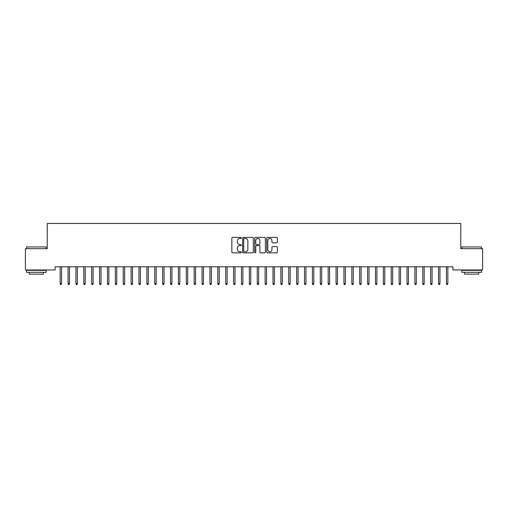 <?xml version="1.0" encoding="UTF-8"?>
<svg xmlns="http://www.w3.org/2000/svg" width="508" height="508" viewBox="0 0 508 508"><rect width="100%" height="100%" fill="white"/><g stroke="black" fill="none" stroke-linecap="round" stroke-linejoin="round"><path stroke-width="0.76" d="M241.389 237.928A0.54 0.54 0 0 0 240.849 237.388L232.626 237.388A0.775 0.775 0 0 0 231.851 238.163L231.851 252.089A0.775 0.775 0 0 0 232.626 252.863L240.849 252.863A0.54 0.54 0 0 0 241.389 252.317A0.54 0.54 0 0 0 240.849 251.778L239.782 251.778A2.477 2.477 0 0 1 237.306 249.301L237.306 248.139A2.477 2.477 0 0 1 239.782 245.669L240.849 245.669A0.54 0.54 0 0 0 241.389 245.123A0.54 0.54 0 0 0 240.849 244.583L239.782 244.583A2.477 2.477 0 0 1 237.306 242.106L237.306 240.944A2.477 2.477 0 0 1 239.782 238.468L240.849 238.468A0.54 0.54 0 0 0 241.389 237.928M276.612 242.843A0.775 0.775 0 0 0 277.387 242.068L277.387 238.163A0.775 0.775 0 0 0 276.612 237.388L267.481 237.388A0.775 0.775 0 0 0 266.706 238.163L266.706 252.089A0.775 0.775 0 0 0 267.481 252.863L276.612 252.863A0.775 0.775 0 0 0 277.387 252.089L277.387 247.371A0.775 0.775 0 0 0 276.612 246.596L272.707 246.596A0.775 0.775 0 0 0 271.932 247.371L271.932 249.707A2.07 2.07 0 0 1 269.862 251.778A2.07 2.07 0 0 1 267.792 249.707L267.792 240.538A2.07 2.07 0 0 1 269.862 238.468A2.07 2.07 0 0 1 271.932 240.538L271.932 242.068A0.775 0.775 0 0 0 272.707 242.843L276.612 242.843M452.882 266.802L55.118 266.802L55.118 269.958L25.4 269.958L25.4 248.672L47.238 248.672L47.238 223.444L460.762 223.444L460.762 248.672L482.6 248.672L482.6 269.958L452.882 269.958L452.882 266.802M253.321 238.163A0.775 0.775 0 0 0 252.552 237.388L243.421 237.388A0.775 0.775 0 0 0 242.646 238.163L242.646 252.089A0.775 0.775 0 0 0 243.421 252.863L252.552 252.863A0.775 0.775 0 0 0 253.321 252.089L253.321 238.163M255.448 237.388L264.579 237.388A0.775 0.775 0 0 1 265.354 238.163L265.354 252.089A0.775 0.775 0 0 1 264.579 252.863L260.674 252.863A0.775 0.775 0 0 1 259.899 252.089L259.899 246.437A0.775 0.775 0 0 0 259.124 245.669L256.534 245.669A0.775 0.775 0 0 0 255.759 246.437L255.759 252.317A0.54 0.54 0 0 1 255.219 252.863A0.54 0.54 0 0 1 254.679 252.317L254.679 238.163A0.775 0.775 0 0 1 255.448 237.388M244.272 238.468A0.54 0.54 0 0 0 243.726 239.014L243.726 251.238A0.54 0.54 0 0 0 244.272 251.778L245.389 251.778A2.477 2.477 0 0 0 247.866 249.301L247.866 240.944A2.477 2.477 0 0 0 245.389 238.468L244.272 238.468M259.899 240.576A2.07 2.07 0 0 0 257.829 238.506A2.07 2.07 0 0 0 255.759 240.576L255.759 243.808A0.775 0.775 0 0 0 256.534 244.583L259.124 244.583A0.775 0.775 0 0 0 259.899 243.808L259.899 240.576M60.16 283.528L60.477 284.556L61.265 284.556L61.582 283.528L60.16 283.528L60.16 266.802M61.582 283.528L61.582 266.802M68.047 283.528L68.364 284.556L69.151 284.556L69.463 283.528L68.047 283.528L68.047 266.802M69.463 283.528L69.463 266.802M75.927 283.528L76.244 284.556L77.032 284.556L77.349 283.528L75.927 283.528L75.927 266.802M77.349 283.528L77.349 266.802M26.505 246.939L46.209 246.939L26.505 246.939L26.505 248.672M46.209 272.32L26.505 272.32L26.505 270.351L46.209 270.351L46.209 272.32M43.453 272.32L43.453 274.13L29.261 274.13L29.261 272.32M461.791 246.939L481.495 246.939L461.791 246.939L461.791 248.672M481.495 272.32L461.791 272.32L461.791 270.351L481.495 270.351L481.495 272.32M478.739 272.32L478.739 274.13L464.547 274.13L464.547 272.32M83.814 283.528L84.125 284.556L84.912 284.556L85.23 283.528L83.814 283.528L83.814 266.802M85.23 283.528L85.23 266.802M91.694 283.528L92.011 284.556L92.799 284.556L93.11 283.528L91.694 283.528L91.694 266.802M93.11 283.528L93.11 266.802M99.574 283.528L99.892 284.556L100.679 284.556L100.997 283.528L99.574 283.528L99.574 266.802M100.997 283.528L100.997 266.802M107.461 283.528L107.772 284.556L108.566 284.556L108.877 283.528L107.461 283.528L107.461 266.802M108.877 283.528L108.877 266.802M115.341 283.528L115.659 284.556L116.446 284.556L116.764 283.528L115.341 283.528L115.341 266.802M116.764 283.528L116.764 266.802M123.228 283.528L123.539 284.556L124.327 284.556L124.644 283.528L123.228 283.528L123.228 266.802M124.644 283.528L124.644 266.802M131.108 283.528L131.426 284.556L132.213 284.556L132.524 283.528L131.108 283.528L131.108 266.802M132.524 283.528L132.524 266.802M138.989 283.528L139.306 284.556L140.094 284.556L140.411 283.528L138.989 283.528L138.989 266.802M140.411 283.528L140.411 266.802M146.876 283.528L147.187 284.556L147.974 284.556L148.292 283.528L146.876 283.528L146.876 266.802M148.292 283.528L148.292 266.802M154.756 283.528L155.073 284.556L155.861 284.556L156.172 283.528L154.756 283.528L154.756 266.802M156.172 283.528L156.172 266.802M162.636 283.528L162.954 284.556L163.741 284.556L164.059 283.528L162.636 283.528L162.636 266.802M164.059 283.528L164.059 266.802M170.523 283.528L170.834 284.556L171.628 284.556L171.939 283.528L170.523 283.528L170.523 266.802M171.939 283.528L171.939 266.802M178.403 283.528L178.721 284.556L179.508 284.556L179.826 283.528L178.403 283.528L178.403 266.802M179.826 283.528L179.826 266.802M186.29 283.528L186.601 284.556L187.389 284.556L187.706 283.528L186.29 283.528L186.29 266.802M187.706 283.528L187.706 266.802M194.17 283.528L194.488 284.556L195.275 284.556L195.586 283.528L194.17 283.528L194.17 266.802M195.586 283.528L195.586 266.802M202.051 283.528L202.368 284.556L203.156 284.556L203.473 283.528L202.051 283.528L202.051 266.802M203.473 283.528L203.473 266.802M209.937 283.528L210.249 284.556L211.036 284.556L211.353 283.528L209.937 283.528L209.937 266.802M211.353 283.528L211.353 266.802M217.818 283.528L218.135 284.556L218.923 284.556L219.24 283.528L217.818 283.528L217.818 266.802M219.24 283.528L219.24 266.802M225.698 283.528L226.016 284.556L226.803 284.556L227.12 283.528L225.698 283.528L225.698 266.802M227.12 283.528L227.12 266.802M233.585 283.528L233.896 284.556L234.69 284.556L235.001 283.528L233.585 283.528L233.585 266.802M235.001 283.528L235.001 266.802M241.465 283.528L241.783 284.556L242.57 284.556L242.888 283.528L241.465 283.528L241.465 266.802M242.888 283.528L242.888 266.802M249.352 283.528L249.663 284.556L250.45 284.556L250.768 283.528L249.352 283.528L249.352 266.802M250.768 283.528L250.768 266.802M257.232 283.528L257.55 284.556L258.337 284.556L258.648 283.528L257.232 283.528L257.232 266.802M258.648 283.528L258.648 266.802M265.113 283.528L265.43 284.556L266.217 284.556L266.535 283.528L265.113 283.528L265.113 266.802M266.535 283.528L266.535 266.802M272.999 283.528L273.31 284.556L274.104 284.556L274.415 283.528L272.999 283.528L272.999 266.802M274.415 283.528L274.415 266.802M280.88 283.528L281.197 284.556L281.984 284.556L282.302 283.528L280.88 283.528L280.88 266.802M282.302 283.528L282.302 266.802M288.76 283.528L289.077 284.556L289.865 284.556L290.182 283.528L288.76 283.528L288.76 266.802M290.182 283.528L290.182 266.802M296.647 283.528L296.964 284.556L297.751 284.556L298.063 283.528L296.647 283.528L296.647 266.802M298.063 283.528L298.063 266.802M304.527 283.528L304.844 284.556L305.632 284.556L305.949 283.528L304.527 283.528L304.527 266.802M305.949 283.528L305.949 266.802M312.414 283.528L312.725 284.556L313.512 284.556L313.83 283.528L312.414 283.528L312.414 266.802M313.83 283.528L313.83 266.802M320.294 283.528L320.611 284.556L321.399 284.556L321.71 283.528L320.294 283.528L320.294 266.802M321.71 283.528L321.71 266.802M328.174 283.528L328.492 284.556L329.279 284.556L329.597 283.528L328.174 283.528L328.174 266.802M329.597 283.528L329.597 266.802M336.061 283.528L336.372 284.556L337.166 284.556L337.477 283.528L336.061 283.528L336.061 266.802M337.477 283.528L337.477 266.802M343.941 283.528L344.259 284.556L345.046 284.556L345.364 283.528L343.941 283.528L343.941 266.802M345.364 283.528L345.364 266.802M351.828 283.528L352.139 284.556L352.927 284.556L353.244 283.528L351.828 283.528L351.828 266.802M353.244 283.528L353.244 266.802M359.708 283.528L360.026 284.556L360.813 284.556L361.125 283.528L359.708 283.528L359.708 266.802M361.125 283.528L361.125 266.802M367.589 283.528L367.906 284.556L368.694 284.556L369.011 283.528L367.589 283.528L367.589 266.802M369.011 283.528L369.011 266.802M375.475 283.528L375.787 284.556L376.574 284.556L376.892 283.528L375.475 283.528L375.475 266.802M376.892 283.528L376.892 266.802M383.356 283.528L383.673 284.556L384.461 284.556L384.772 283.528L383.356 283.528L383.356 266.802M384.772 283.528L384.772 266.802M391.236 283.528L391.554 284.556L392.341 284.556L392.659 283.528L391.236 283.528L391.236 266.802M392.659 283.528L392.659 266.802M399.123 283.528L399.434 284.556L400.228 284.556L400.539 283.528L399.123 283.528L399.123 266.802M400.539 283.528L400.539 266.802M407.003 283.528L407.321 284.556L408.108 284.556L408.426 283.528L407.003 283.528L407.003 266.802M408.426 283.528L408.426 266.802M414.89 283.528L415.201 284.556L415.989 284.556L416.306 283.528L414.89 283.528L414.89 266.802M416.306 283.528L416.306 266.802M422.77 283.528L423.088 284.556L423.875 284.556L424.186 283.528L422.77 283.528L422.77 266.802M424.186 283.528L424.186 266.802M430.651 283.528L430.968 284.556L431.756 284.556L432.073 283.528L430.651 283.528L430.651 266.802M432.073 283.528L432.073 266.802M438.537 283.528L438.849 284.556L439.636 284.556L439.953 283.528L438.537 283.528L438.537 266.802M439.953 283.528L439.953 266.802M446.418 283.528L446.735 284.556L447.523 284.556L447.84 283.528L446.418 283.528L446.418 266.802M447.84 283.528L447.84 266.802M46.209 248.672L46.209 246.939M41.72 270.351L41.72 269.958M30.994 270.351L30.994 269.958M481.495 248.672L481.495 246.939M477.006 270.351L477.006 269.958M466.28 270.351L466.28 269.958"/></g></svg>
